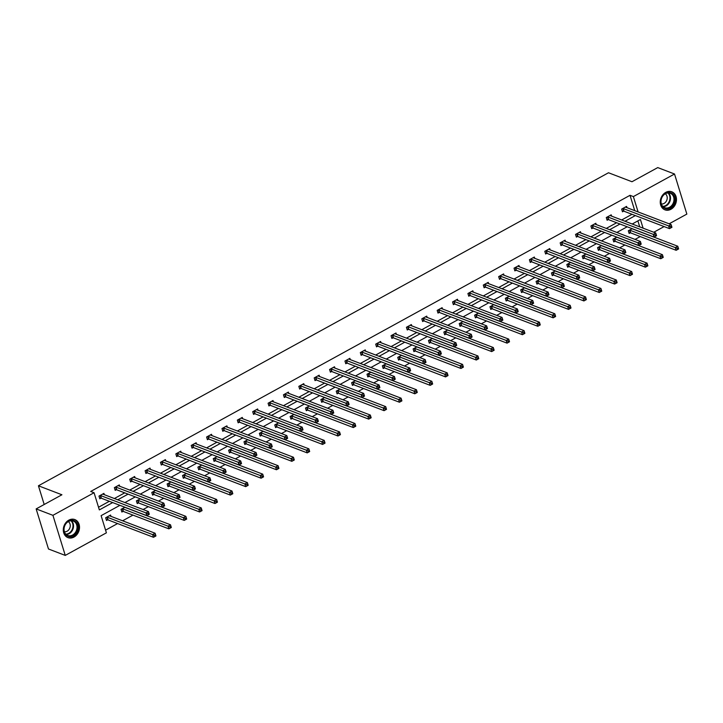 <?xml version="1.0" encoding="UTF-8"?>
<svg xmlns="http://www.w3.org/2000/svg" width="723" height="723" viewBox="0 0 723 723"><rect width="100%" height="100%" fill="white"/><g stroke="black" fill="none" stroke-linecap="round" stroke-linejoin="round"><path stroke-width="1.08" d="M68.802 520.153A9.652 7.863 -69.1 0 1 74.858 519.584A9.652 7.863 -69.1 0 1 79.503 527.844A9.652 7.863 -69.1 0 1 74.008 537.053A9.652 7.863 -69.1 0 1 67.953 537.623A9.652 7.863 -69.1 0 1 63.308 529.363A9.652 7.863 -69.1 0 1 68.802 520.153M665.766 192.363A9.652 7.863 -69.1 0 1 671.812 191.794A9.652 7.863 -69.1 0 1 676.466 200.045A9.652 7.863 -69.1 0 1 670.962 209.263A9.652 7.863 -69.1 0 1 664.916 209.824A9.652 7.863 -69.1 0 1 660.262 201.572A9.652 7.863 -69.1 0 1 665.766 192.363M119.91 505.332L101.112 515.653L106.398 532.824L65.251 555.409L48.477 548.992L36.15 508.911L61.916 494.767L38.436 485.784L608.495 172.761L631.974 181.735L657.749 167.591L674.523 174.008L686.85 214.089L669.137 223.814M664.112 226.57L653.773 232.255M105.576 530.149L117.578 523.56M122.603 520.795L132.951 515.119M143.127 509.525L148.323 506.678M158.5 501.084L163.696 498.237M173.872 492.643L179.06 489.796M189.245 484.202L194.433 481.355M204.618 475.761L209.806 472.905M219.991 467.32L225.178 464.464M235.364 458.879L240.551 456.023M250.736 450.438L255.924 447.582M266.1 441.997L271.297 439.141M281.473 433.556L286.67 430.7M296.846 425.115L302.042 422.259M312.219 416.674L317.415 413.818M327.591 408.233L332.788 405.377M342.964 399.792L348.161 396.936M358.337 391.351L363.533 388.495M373.71 382.91L378.906 380.054M389.082 374.469L394.279 371.613M404.455 366.028L409.652 363.172M419.828 357.587L425.025 354.731M435.201 349.146L440.397 346.29M450.574 340.705L455.77 337.849M465.946 332.264L471.143 329.408M481.319 323.823L486.516 320.967M496.692 315.382L501.889 312.526M512.065 306.941L517.252 304.085M527.438 298.5L532.625 295.644M542.81 290.059L547.998 287.203M558.183 281.618L563.371 278.762M573.556 273.177L578.743 270.321M588.929 264.735L594.116 261.88M604.292 256.294L609.489 253.439M619.665 247.853L624.862 244.998M635.038 239.412L640.235 236.557M65.251 555.409L52.924 515.327L94.062 492.734L99.349 509.905L112.698 502.575M36.15 508.911L52.924 515.327M38.436 485.784L44.193 504.5M119.684 486.245L119.286 484.943L114.361 487.645L115.192 490.357L116.295 489.751M150.429 469.363L150.032 468.061L145.106 470.763L145.938 473.475L147.04 472.869M181.175 452.481L180.777 451.179L175.852 453.881L176.683 456.593L177.786 455.987M211.92 435.598L211.523 434.297L206.597 436.999L207.429 439.711L208.531 439.105M242.666 418.716L242.268 417.415L237.343 420.117L238.174 422.828L239.277 422.223M273.411 401.834L273.014 400.533L268.088 403.235L268.92 405.946L270.022 405.341M304.157 384.952L303.759 383.651L298.834 386.353L299.665 389.064L300.768 388.459M334.903 368.07L334.505 366.769L329.571 369.471L330.411 372.182L331.514 371.577M365.648 351.188L365.251 349.887L360.316 352.589L361.157 355.3L362.25 354.695M396.394 334.306L395.987 333.005L391.062 335.707L391.893 338.418L392.996 337.813M427.139 317.424L426.733 316.123L421.807 318.825L422.639 321.536L423.741 320.931M457.876 300.542L457.478 299.241L452.553 301.943L453.384 304.654L454.487 304.049M488.621 283.66L488.224 282.359L483.298 285.061L484.13 287.772L485.232 287.167M519.367 266.778L518.969 265.477L514.044 268.179L514.875 270.89L515.978 270.285M550.113 249.887L549.715 248.595L544.79 251.297L545.621 254.008L546.724 253.402M580.858 233.005L580.461 231.712L575.535 234.415L576.367 237.126L577.469 236.52M611.604 216.123L611.206 214.83L606.281 217.533L607.112 220.244L608.215 219.638M98.527 507.239L109.345 501.292M114.379 498.527L124.718 492.851M129.751 490.086L140.09 484.41M145.115 481.645L155.463 475.969M160.488 473.204L170.836 467.528M175.861 464.762L186.209 459.087M191.233 456.321L201.581 450.646M206.606 447.88L216.954 442.205M221.979 439.439L232.327 433.764M237.352 430.998L247.7 425.323M252.725 422.557L263.073 416.882M268.097 414.116L278.445 408.441M283.47 405.675L293.818 400M298.843 397.234L309.191 391.559M314.216 388.793L324.555 383.118M329.589 380.352L339.927 374.677M344.961 371.911L355.3 366.236M360.334 363.47L370.673 357.795M375.707 355.029L386.046 349.354M391.08 346.588L401.419 340.913M406.453 338.147L416.791 332.472M421.825 329.706L432.164 324.031M437.198 321.265L447.537 315.589M452.571 312.824L462.91 307.148M467.944 304.383L478.283 298.707M483.307 295.942L493.655 290.266M498.68 287.501L509.028 281.825M514.053 279.06L524.401 273.384M529.426 270.619L539.774 264.943M544.799 262.178L555.147 256.502M560.171 253.737L570.519 248.061M575.544 245.296L585.892 239.62M590.917 236.855L601.265 231.179M606.29 228.414L616.638 222.738M621.663 219.973L632.01 214.297M634.74 210.655L630.022 195.309L90.709 491.45L94.062 492.734M626.977 207.682L626.579 206.389L621.653 209.092L622.485 211.803L623.588 211.197M596.231 224.564L595.833 223.271L590.908 225.974L591.739 228.685L592.842 228.079M565.485 241.446L565.088 240.153L560.162 242.856L560.994 245.567L562.096 244.961M534.74 258.328L534.342 257.036L529.417 259.738L530.248 262.449L531.351 261.843M503.994 275.219L503.597 273.918L498.671 276.62L499.503 279.331L500.605 278.726M473.249 292.101L472.851 290.8L467.926 293.502L468.757 296.213L469.86 295.608M442.512 308.983L442.105 307.682L437.18 310.384L438.011 313.095L439.114 312.49M411.767 325.865L411.36 324.564L406.434 327.266L407.266 329.977L408.368 329.372M381.021 342.747L380.614 341.446L375.689 344.148L376.52 346.859L377.623 346.254M350.275 359.629L349.878 358.328L344.943 361.03L345.784 363.741L346.886 363.136M319.53 376.511L319.132 375.21L314.198 377.912L315.038 380.623L316.141 380.018M288.784 393.393L288.387 392.092L283.461 394.794L284.293 397.505L285.395 396.9M258.039 410.275L257.641 408.974L252.716 411.676L253.547 414.387L254.65 413.782M227.293 427.157L226.895 425.856L221.97 428.558L222.801 431.269L223.904 430.664M196.548 444.039L196.15 442.738L191.224 445.44L192.056 448.152L193.158 447.546M165.802 460.922L165.404 459.62L160.479 462.322L161.31 465.034L162.413 464.428M135.056 477.804L134.659 476.502L129.733 479.204L130.565 481.916L131.667 481.31M104.32 494.686L103.913 493.384L98.988 496.086L99.819 498.798L100.922 498.192M630.022 195.309L633.375 196.593L674.523 174.008M643.09 228.17L640.424 219.503L632.218 224.013M627.193 226.778L616.846 232.454M611.821 235.219L601.482 240.895M596.448 243.66L586.109 249.336M581.075 252.101L570.736 257.777M565.702 260.542L555.363 266.218M550.33 268.983L539.991 274.659M534.957 277.424L524.618 283.1M519.584 285.865L509.245 291.541M504.211 294.306L493.872 299.982M488.838 302.747L478.499 308.423M473.466 311.188L463.127 316.864M458.102 319.629L447.754 325.305M442.729 328.07L432.381 333.746M427.356 336.511L417.008 342.187M411.983 344.952L401.636 350.628M396.611 353.393L386.263 359.069M381.238 361.834L370.89 367.51M365.865 370.275L355.517 375.951M350.492 378.716L340.144 384.392M335.12 387.157L324.772 392.833M319.747 395.598L309.399 401.274M304.374 404.04L294.026 409.715M289.001 412.481L278.653 418.156M273.628 420.922L263.289 426.597M258.256 429.363L247.917 435.038M242.883 437.804L232.544 443.479M227.51 446.245L217.171 451.92M212.137 454.686L201.798 460.361M196.764 463.127L186.426 468.802M181.392 471.568L171.053 477.243M166.019 480.009L155.68 485.684M150.646 488.45L140.307 494.125M135.273 496.891L124.934 502.566M638.102 211.938L633.375 196.593M117.732 499.81L128.07 494.134M133.104 491.369L143.443 485.693M148.477 482.928L158.816 477.252M163.85 474.487L174.189 468.811M179.223 466.046L189.562 460.37M194.595 457.605L204.934 451.929M209.959 449.164L220.307 443.488M225.332 440.723L235.68 435.047M240.705 432.282L251.053 426.606M256.078 423.841L266.425 418.165M271.45 415.4L281.798 409.724M286.823 406.959L297.171 401.283M302.196 398.518L312.544 392.842M317.569 390.077L327.917 384.401M332.942 381.636L343.289 375.96M348.314 373.195L358.662 367.519M363.687 364.754L374.035 359.078M379.06 356.312L389.399 350.637M394.433 347.871L404.772 342.196M409.805 339.43L420.144 333.755M425.178 330.989L435.517 325.314M440.551 322.548L450.89 316.873M455.924 314.107L466.263 308.432M471.297 305.666L481.635 299.991M486.669 297.225L497.008 291.55M502.042 288.784L512.381 283.109M517.415 280.343L527.754 274.668M532.788 271.902L543.127 266.227M548.151 263.461L558.499 257.786M563.524 255.02L573.872 249.345M578.897 246.579L589.245 240.904M594.27 238.138L604.618 232.463M609.643 229.697L619.991 224.022M625.015 221.256L635.363 215.581M639.738 226.886L637.894 220.895M107.591 519.855L106.489 520.461L105.657 517.758L110.583 515.047L110.981 516.349M122.964 511.414L121.862 512.02L121.03 509.317L124.889 507.284A1.238 0.497 162.9 0 0 125.07 507.419L170.492 524.79L171.324 527.501L168.866 528.847L168.025 526.145L170.492 524.79L170.872 526.344L169.887 526.886L170.221 527.962L171.206 527.429L170.872 526.344M138.337 502.973L137.234 503.579L136.403 500.876L140.262 498.843A1.238 0.497 162.9 0 0 140.443 498.978L185.865 516.349L186.697 519.06L184.238 520.406L183.398 517.704L185.865 516.349L186.245 517.903L185.26 518.445L185.594 519.521L186.579 518.987L186.245 517.903M153.71 494.532L152.607 495.138L151.776 492.435L155.635 490.402A1.238 0.497 162.9 0 0 155.816 490.537L201.238 507.908L202.069 510.619L199.602 511.965L198.771 509.263L201.238 507.908L201.618 509.462L200.633 510.004L200.967 511.08L201.952 510.546L201.618 509.462M169.083 486.091L167.98 486.696L167.14 483.994L170.962 481.898M184.455 477.65L183.353 478.255L182.512 475.553L186.38 473.52A1.238 0.497 162.9 0 0 186.561 473.655L231.984 491.025L232.815 493.737L230.348 495.083L229.516 492.381L231.984 491.025L232.363 492.58L231.378 493.122L231.712 494.198L232.698 493.664L232.363 492.58M199.828 469.209L198.726 469.814L197.885 467.112L201.753 465.079A1.238 0.497 162.9 0 0 201.934 465.214L247.356 482.584L248.188 485.296L245.721 486.642L244.889 483.94L247.356 482.584L247.736 484.139L246.751 484.681L247.085 485.757L248.07 485.223L247.736 484.139M215.192 460.768L214.098 461.373L213.258 458.671L217.126 456.638A1.238 0.497 162.9 0 0 217.307 456.773L262.729 474.143L263.561 476.855L261.093 478.201L260.262 475.499L262.729 474.143L263.109 475.698L262.124 476.24L262.458 477.316L263.443 476.782L263.109 475.698M230.565 452.327L229.462 452.932L228.631 450.23L232.499 448.197A1.238 0.497 162.9 0 0 232.679 448.332L278.102 465.702L278.933 468.414L276.466 469.76L275.635 467.058L278.102 465.702L278.482 467.257L277.496 467.799L277.831 468.875L278.816 468.341L278.482 467.257M245.937 443.886L244.835 444.491L244.003 441.789L247.817 439.692M261.31 435.445L260.208 436.05L259.376 433.348L263.19 431.251M276.683 427.004L275.58 427.609L274.749 424.907L278.617 422.874A1.238 0.497 162.9 0 0 278.798 423.009L324.211 440.379L325.052 443.091L322.585 444.437L321.753 441.735L324.211 440.379L324.6 441.934L323.615 442.476L323.949 443.551L324.934 443.018L324.6 441.934M292.056 418.563L290.953 419.168L290.122 416.466L293.99 414.433A1.238 0.497 162.9 0 0 294.171 414.568L339.584 431.938L340.425 434.65L337.957 435.996L337.126 433.294L339.584 431.938L339.973 433.493L338.988 434.026L339.322 435.11L340.307 434.568L339.973 433.493M307.429 410.122L306.326 410.727L305.495 408.025L309.363 405.992A1.238 0.497 162.9 0 0 309.543 406.127L354.957 423.497L355.797 426.209L353.33 427.555L352.499 424.853L354.957 423.497L355.345 425.052L354.36 425.585L354.695 426.669L355.68 426.127L355.345 425.052M322.801 401.681L321.699 402.286L320.867 399.584L324.681 397.487M338.174 393.24L337.072 393.845L336.24 391.143L340.054 389.046M353.547 384.799L352.444 385.404L351.613 382.693L355.481 380.669A1.238 0.497 162.9 0 0 355.653 380.804L401.075 398.174L401.907 400.885L399.448 402.232L398.617 399.53L401.075 398.174L401.464 399.729L400.479 400.262L400.804 401.346L401.798 400.804L401.464 399.729M368.92 376.358L367.817 376.963L366.986 374.252L370.854 372.228A1.238 0.497 162.9 0 0 371.026 372.363L416.448 389.733L417.279 392.444L414.821 393.791L413.99 391.089L416.448 389.733L416.837 391.288L415.852 391.821L416.177 392.905L417.162 392.363L416.837 391.288M384.293 367.917L383.19 368.522L382.359 365.811L386.218 363.786A1.238 0.497 162.9 0 0 386.398 363.922L431.821 381.292L432.652 384.003L430.194 385.35L429.363 382.648L431.821 381.292L432.209 382.847L431.224 383.38L431.55 384.464L432.535 383.922L432.209 382.847M399.665 359.476L398.563 360.081L397.731 357.37L401.545 355.282M415.038 351.035L413.936 351.64L413.104 348.929L416.918 346.841M430.411 342.594L429.308 343.199L428.477 340.488L432.336 338.463A1.238 0.497 162.9 0 0 432.517 338.599L477.939 355.969L478.771 358.671L476.312 360.027L475.472 357.316L477.939 355.969L478.319 357.524L477.334 358.057L477.668 359.141L478.653 358.599L478.319 357.524M445.784 334.153L444.681 334.758L443.85 332.047L447.709 330.022A1.238 0.497 162.9 0 0 447.889 330.158L493.312 347.528L494.143 350.23L491.685 351.586L490.845 348.875L493.312 347.528L493.692 349.082L492.706 349.616L493.041 350.7L494.026 350.158L493.692 349.082M461.157 325.712L460.054 326.317L459.222 323.606L463.082 321.581A1.238 0.497 162.9 0 0 463.262 321.717L508.685 339.087L509.516 341.789L507.058 343.145L506.217 340.434L508.685 339.087L509.064 340.641L508.079 341.175L508.414 342.259L509.399 341.717L509.064 340.641M476.529 317.27L475.427 317.876L474.595 315.165L478.454 313.14A1.238 0.497 162.9 0 0 478.635 313.276L524.058 330.646L524.889 333.348L522.422 334.704L521.59 331.993L524.058 330.646L524.437 332.2L523.452 332.734L523.786 333.818L524.771 333.276L524.437 332.2M491.902 308.829L490.8 309.435L489.968 306.724L493.782 304.636M507.275 300.388L506.172 300.994L505.332 298.283L509.2 296.258A1.238 0.497 162.9 0 0 509.381 296.394L554.803 313.764L555.635 316.466L553.167 317.822L552.336 315.111L554.803 313.764L555.183 315.309L554.198 315.852L554.532 316.936L555.517 316.394L555.183 315.309M522.648 291.947L521.545 292.553L520.705 289.842L524.573 287.817A1.238 0.497 162.9 0 0 524.753 287.953L570.176 305.323L571.007 308.025L568.54 309.381L567.709 306.669L570.176 305.323L570.555 306.868L569.57 307.411L569.905 308.495L570.89 307.953L570.555 306.868M538.02 283.506L536.918 284.112L536.077 281.401L539.945 279.376A1.238 0.497 162.9 0 0 540.126 279.512L585.549 296.882L586.38 299.584L583.913 300.94L583.081 298.228L585.549 296.882L585.928 298.427L584.943 298.97L585.278 300.054L586.263 299.512L585.928 298.427M553.384 275.065L552.291 275.671L551.45 272.96L555.318 270.935A1.238 0.497 162.9 0 0 555.499 271.071L600.921 288.441L601.753 291.143L599.286 292.499L598.454 289.787L600.921 288.441L601.301 289.986L600.316 290.529L600.65 291.613L601.635 291.071L601.301 289.986M568.757 266.624L567.654 267.23L566.823 264.519L570.646 262.422M584.13 258.183L583.027 258.789L582.196 256.078L586.01 253.981M599.503 249.742L598.4 250.348L597.569 247.637L601.437 245.612A1.238 0.497 162.9 0 0 601.617 245.748L647.04 263.118L647.871 265.82L645.404 267.176L644.573 264.464L647.04 263.118L647.419 264.663L646.434 265.205L646.769 266.29L647.754 265.748L647.419 264.663M614.875 241.301L613.773 241.907L612.941 239.196L616.809 237.171A1.238 0.497 162.9 0 0 616.99 237.307L662.404 254.677L663.244 257.379L660.777 258.735L659.945 256.023L662.404 254.677L662.792 256.222L661.807 256.764L662.141 257.849L663.127 257.307L662.792 256.222M630.248 232.86L629.146 233.466L628.314 230.754L632.182 228.73A1.238 0.497 162.9 0 0 632.363 228.866L677.776 246.236L678.617 248.938L676.15 250.294L675.318 247.582L677.776 246.236L678.165 247.781L677.18 248.323L677.514 249.408L678.499 248.866L678.165 247.781M670.51 226.661L670.845 227.745L671.83 227.203L671.495 226.118L670.51 226.661L668.648 225.919L671.116 224.564L671.947 227.275L669.489 228.631L668.648 225.919L623.226 208.549A1.238 0.497 -17.1 0 0 622.91 208.495L622.756 208.486M625.476 206.995L625.512 207.058A1.238 0.497 -17.1 0 0 625.693 207.194L671.116 224.564L671.495 226.118M670.845 227.745L669.489 228.631L624.066 211.261A1.238 0.497 -17.1 0 0 623.741 211.197L622.286 211.143M628.947 232.815L630.411 232.869A1.238 0.497 162.9 0 1 630.727 232.923L676.15 250.294L677.514 249.408M629.417 230.149L629.57 230.158A1.238 0.497 162.9 0 1 629.896 230.212L677.18 248.323M655.137 235.102L655.472 236.186L656.457 235.644L656.123 234.559L655.137 235.102L653.276 234.36L655.743 233.005L656.574 235.716L654.116 237.072L653.276 234.36L607.853 216.99A1.238 0.497 -17.1 0 0 607.537 216.936L607.383 216.927M610.104 215.436L610.14 215.499A1.238 0.497 -17.1 0 0 610.32 215.635L655.743 233.005L656.123 234.559M655.472 236.186L654.116 237.072L608.694 219.702A1.238 0.497 -17.1 0 0 608.368 219.638L606.913 219.584M639.765 243.543L640.099 244.627L641.084 244.085L640.75 243L639.765 243.543L637.903 242.801L640.37 241.446L641.202 244.157L638.743 245.513L637.903 242.801L592.489 225.431A1.238 0.497 -17.1 0 0 592.164 225.377L592.01 225.368M594.731 223.877L594.767 223.94A1.238 0.497 -17.1 0 0 594.948 224.076L640.37 241.446L640.75 243M640.099 244.627L638.743 245.513L593.321 228.143A1.238 0.497 -17.1 0 0 592.996 228.079L591.541 228.025M613.574 241.256L615.038 241.31A1.238 0.497 162.9 0 1 615.354 241.365L660.777 258.735L662.141 257.849M614.044 238.59L614.198 238.599A1.238 0.497 162.9 0 1 614.523 238.653L661.807 256.764M598.201 249.697L599.665 249.751A1.238 0.497 162.9 0 1 599.982 249.806L645.404 267.176L646.769 266.29M598.671 247.031L598.825 247.04A1.238 0.497 162.9 0 1 599.15 247.094L646.434 265.205M672.462 193.782A8.36 6.805 -69.1 0 1 673.104 205.106A8.36 6.805 -69.1 0 1 663.199 207.42A8.36 6.805 -69.1 0 1 662.557 196.096A8.36 6.805 -69.1 0 1 672.462 193.782M663.199 206.787A7.736 6.299 110.9 0 0 664.735 207.7A7.736 6.299 110.9 0 0 672.932 203.723A7.736 6.299 110.9 0 0 671.784 194.162A7.736 6.299 110.9 0 0 670.257 193.249A7.736 6.299 110.9 0 0 662.06 197.234A7.736 6.299 110.9 0 0 663.199 206.787M661.364 203.94A5.513 4.483 110.9 0 0 666.669 200.488A5.513 4.483 110.9 0 0 665.657 194.107A5.513 4.483 110.9 0 0 665.241 193.8M664.03 209.408A9.589 7.808 110.9 0 0 664.401 209.562A9.589 7.808 110.9 0 0 674.577 204.627A9.589 7.808 110.9 0 0 673.149 192.77A9.589 7.808 110.9 0 0 671.26 191.64A9.589 7.808 110.9 0 0 670.881 191.514M75.508 521.581A8.36 6.805 -69.1 0 1 76.141 532.905A8.36 6.805 -69.1 0 1 66.236 535.219A8.36 6.805 -69.1 0 1 65.594 523.895A8.36 6.805 -69.1 0 1 75.508 521.581M66.245 534.586A7.736 6.299 110.9 0 0 67.772 535.499A7.736 6.299 110.9 0 0 75.969 531.513A7.736 6.299 110.9 0 0 74.831 521.961A7.736 6.299 110.9 0 0 73.294 521.048A7.736 6.299 110.9 0 0 65.097 525.025A7.736 6.299 110.9 0 0 66.245 534.586M64.401 531.739A5.513 4.483 110.9 0 0 69.706 528.287A5.513 4.483 110.9 0 0 68.694 521.907A5.513 4.483 110.9 0 0 68.278 521.599M67.076 537.207A9.589 7.808 110.9 0 0 67.447 537.361A9.589 7.808 110.9 0 0 77.614 532.426A9.589 7.808 110.9 0 0 76.195 520.569A9.589 7.808 110.9 0 0 74.297 519.439A9.589 7.808 110.9 0 0 73.918 519.313M624.392 251.984L624.726 253.068L625.711 252.526L625.377 251.441L624.392 251.984L622.53 251.243L624.997 249.887L625.829 252.598L623.371 253.954L622.53 251.243L577.117 233.872A1.238 0.497 -17.1 0 0 576.791 233.818L576.638 233.809M579.358 232.318L579.394 232.381A1.238 0.497 -17.1 0 0 579.575 232.517L624.997 249.887L625.377 251.441M624.726 253.068L623.371 253.954L577.948 236.584A1.238 0.497 -17.1 0 0 577.623 236.52L576.168 236.466M632.047 273.104L631.062 273.646L631.396 274.731L632.381 274.189L631.667 271.559L632.498 274.261L630.031 275.617L629.2 272.905L631.667 271.559L586.245 254.189A1.238 0.497 162.9 0 1 586.064 254.053L586.028 253.99M582.828 258.138L584.292 258.192A1.238 0.497 162.9 0 1 584.609 258.247L630.031 275.617L631.396 274.731M583.298 255.472L583.461 255.481A1.238 0.497 162.9 0 1 583.777 255.535L631.062 273.646M609.019 260.425L609.353 261.509L610.339 260.967L610.004 259.882L609.019 260.425L607.157 259.684L609.625 258.328L610.456 261.039L607.998 262.395L607.157 259.684L561.744 242.313A1.238 0.497 -17.1 0 0 561.419 242.259L561.265 242.25M563.985 240.759L564.021 240.822A1.238 0.497 -17.1 0 0 564.202 240.958L609.625 258.328L610.004 259.882M609.353 261.509L607.998 262.395L562.575 245.025A1.238 0.497 -17.1 0 0 562.25 244.961L560.795 244.907M616.674 281.545L615.689 282.087L616.023 283.172L617.008 282.63L616.294 280L617.126 282.702L614.658 284.058L613.827 281.346L616.294 280L570.872 262.63A1.238 0.497 162.9 0 1 570.691 262.494L570.655 262.431M567.456 266.579L568.92 266.633A1.238 0.497 162.9 0 1 569.236 266.688L614.658 284.058L616.023 283.172M567.926 263.913L568.088 263.922A1.238 0.497 162.9 0 1 568.405 263.976L615.689 282.087M593.646 268.866L593.981 269.95L594.966 269.408L594.64 268.323L593.646 268.866L591.794 268.125L594.252 266.769L595.083 269.48L592.625 270.836L591.794 268.125L546.371 250.754A1.238 0.497 -17.1 0 0 546.046 250.7L545.892 250.691M548.612 249.2L548.649 249.263A1.238 0.497 -17.1 0 0 548.829 249.399L594.252 266.769L594.64 268.323M593.981 269.95L592.625 270.836L547.203 253.466A1.238 0.497 -17.1 0 0 546.877 253.402L545.422 253.348M552.083 275.02L553.547 275.074A1.238 0.497 162.9 0 1 553.863 275.129L599.286 292.499L600.65 291.613M552.553 272.354L552.715 272.363A1.238 0.497 162.9 0 1 553.032 272.417L600.316 290.529M578.283 277.307L578.608 278.391L579.593 277.849L579.268 276.764L578.283 277.307L576.421 276.566L578.879 275.21L579.71 277.921L577.252 279.277L576.421 276.566L530.998 259.196A1.238 0.497 -17.1 0 0 530.673 259.141L530.519 259.132M533.24 257.641L533.276 257.704A1.238 0.497 -17.1 0 0 533.457 257.84L578.879 275.21L579.268 276.764M578.608 278.391L577.252 279.277L531.83 261.907A1.238 0.497 -17.1 0 0 531.504 261.843L530.049 261.789M536.71 283.461L538.174 283.515A1.238 0.497 162.9 0 1 538.49 283.57L583.913 300.94L585.278 300.054M537.18 280.795L537.343 280.804A1.238 0.497 162.9 0 1 537.659 280.858L584.943 298.97M562.91 285.748L563.235 286.832L564.22 286.29L563.895 285.205L562.91 285.748L561.048 285.007L563.506 283.651L564.338 286.362L561.879 287.718L561.048 285.007L515.626 267.637A1.238 0.497 -17.1 0 0 515.3 267.582L515.147 267.573M517.867 266.082L517.912 266.145A1.238 0.497 -17.1 0 0 518.084 266.281L563.506 283.651L563.895 285.205M563.235 286.832L561.879 287.718L516.457 270.348A1.238 0.497 -17.1 0 0 516.132 270.285L514.677 270.23M521.337 291.902L522.801 291.956A1.238 0.497 162.9 0 1 523.118 292.011L568.54 309.381L569.905 308.495M521.807 289.236L521.97 289.245A1.238 0.497 162.9 0 1 522.286 289.299L569.57 307.411M547.537 294.189L547.862 295.273L548.856 294.731L548.522 293.646L547.537 294.189L545.675 293.448L548.133 292.092L548.965 294.803L546.507 296.159L545.675 293.448L500.253 276.078A1.238 0.497 -17.1 0 0 499.927 276.023L499.774 276.014M502.494 274.523L502.539 274.586A1.238 0.497 -17.1 0 0 502.711 274.722L548.133 292.092L548.522 293.646M547.862 295.273L546.507 296.159L501.084 278.789A1.238 0.497 -17.1 0 0 500.759 278.726L499.304 278.671M505.964 300.343L507.429 300.397A1.238 0.497 162.9 0 1 507.754 300.452L553.167 317.822L554.532 316.936M506.434 297.677L506.597 297.686A1.238 0.497 162.9 0 1 506.913 297.74L554.198 315.852M532.164 302.63L532.499 303.714L533.484 303.172L533.149 302.087L532.164 302.63L530.302 301.889L532.761 300.533L533.601 303.244L531.134 304.6L530.302 301.889L484.88 284.519A1.238 0.497 -17.1 0 0 484.555 284.464L484.401 284.455M487.121 282.964L487.166 283.027A1.238 0.497 -17.1 0 0 487.338 283.163L532.761 300.533L533.149 302.087M532.499 303.714L531.134 304.6L485.711 287.23A1.238 0.497 -17.1 0 0 485.386 287.167L483.931 287.112M516.791 311.071L517.126 312.155L518.111 311.613L517.776 310.529L516.791 311.071L514.93 310.33L517.388 308.974L518.228 311.685L515.761 313.041L514.93 310.33L469.507 292.96A1.238 0.497 -17.1 0 0 469.182 292.905L469.028 292.896M471.748 291.405L471.794 291.468A1.238 0.497 -17.1 0 0 471.965 291.604L517.388 308.974L517.776 310.529M517.126 312.155L515.761 313.041L470.339 295.671A1.238 0.497 -17.1 0 0 470.013 295.608L468.558 295.553M501.419 319.512L501.753 320.596L502.738 320.054L502.404 318.97L501.419 319.512L499.557 318.771L502.015 317.415L502.856 320.126L500.388 321.482L499.557 318.771L454.134 301.401A1.238 0.497 -17.1 0 0 453.809 301.346L453.655 301.337M456.376 299.846L456.421 299.909A1.238 0.497 -17.1 0 0 456.602 300.045L502.015 317.415L502.404 318.97M501.753 320.596L500.388 321.482L454.966 304.112A1.238 0.497 -17.1 0 0 454.65 304.049L453.185 303.994M486.046 327.953L486.38 329.037L487.365 328.495L487.031 327.411L486.046 327.953L484.184 327.212L486.642 325.856L487.483 328.567L485.016 329.923L484.184 327.212L438.762 309.842A1.238 0.497 -17.1 0 0 438.436 309.787L438.283 309.778M441.003 308.287L441.048 308.35A1.238 0.497 -17.1 0 0 441.229 308.486L486.642 325.856L487.031 327.411M486.38 329.037L485.016 329.923L439.593 312.553A1.238 0.497 -17.1 0 0 439.277 312.49L437.813 312.435M470.673 336.394L471.007 337.478L471.992 336.936L471.658 335.852L470.673 336.394L468.811 335.653L471.269 334.297L472.11 337.008L469.643 338.364L468.811 335.653L423.389 318.283A1.238 0.497 -17.1 0 0 423.063 318.228L422.91 318.219M425.63 316.728L425.675 316.791A1.238 0.497 -17.1 0 0 425.856 316.927L471.269 334.297L471.658 335.852M471.007 337.478L469.643 338.364L424.22 320.994A1.238 0.497 -17.1 0 0 423.904 320.931L422.44 320.876M455.3 344.835L455.635 345.919L456.62 345.377L456.285 344.293L455.3 344.835L453.438 344.094L455.906 342.738L456.737 345.449L454.27 346.805L453.438 344.094L408.016 326.724A1.238 0.497 -17.1 0 0 407.691 326.669L407.537 326.66M410.257 325.169L410.303 325.233A1.238 0.497 -17.1 0 0 410.483 325.368L455.906 342.738L456.285 344.293M455.635 345.919L454.27 346.805L408.847 329.435A1.238 0.497 -17.1 0 0 408.531 329.372L407.067 329.317M439.927 353.276L440.262 354.36L441.247 353.818L440.913 352.734L439.927 353.276L438.066 352.535L440.533 351.179L441.364 353.89L438.897 355.246L438.066 352.535L392.643 335.165A1.238 0.497 -17.1 0 0 392.327 335.111L392.164 335.101M394.885 333.61L394.93 333.674A1.238 0.497 -17.1 0 0 395.11 333.809L440.533 351.179L440.913 352.734M440.262 354.36L438.897 355.246L393.475 337.876A1.238 0.497 -17.1 0 0 393.158 337.813L391.694 337.768M424.555 361.717L424.889 362.801L425.874 362.259L425.54 361.175L424.555 361.717L422.693 360.976L425.16 359.62L425.992 362.331L423.524 363.687L422.693 360.976L377.27 343.606A1.238 0.497 -17.1 0 0 376.954 343.552L376.791 343.542M379.512 342.051L379.557 342.115A1.238 0.497 -17.1 0 0 379.738 342.25L425.16 359.62L425.54 361.175M424.889 362.801L423.524 363.687L378.102 346.317A1.238 0.497 -17.1 0 0 377.786 346.254L376.322 346.209M409.182 370.158L409.516 371.242L410.501 370.7L410.167 369.616L409.182 370.158L407.32 369.417L409.787 368.061L410.619 370.772L408.152 372.128L407.32 369.417L361.898 352.047A1.238 0.497 -17.1 0 0 361.581 351.993L361.419 351.984M364.148 350.492L364.184 350.556A1.238 0.497 -17.1 0 0 364.365 350.691L409.787 368.061L410.167 369.616M409.516 371.242L408.152 372.128L362.729 354.758A1.238 0.497 -17.1 0 0 362.413 354.695L360.949 354.65M393.809 378.599L394.143 379.683L395.129 379.141L394.794 378.057L393.809 378.599L391.947 377.858L394.415 376.502L395.246 379.214L392.779 380.569L391.947 377.858L346.525 360.488A1.238 0.497 -17.1 0 0 346.209 360.434L346.046 360.425M348.775 358.933L348.811 358.997A1.238 0.497 -17.1 0 0 348.992 359.132L394.415 376.502L394.794 378.057M394.143 379.683L392.779 380.569L347.356 363.199A1.238 0.497 -17.1 0 0 347.04 363.136L345.576 363.091M539.81 323.75L538.825 324.293L539.159 325.377L540.144 324.835L539.43 322.205L540.262 324.907L537.795 326.263L536.963 323.552L539.43 322.205L494.008 304.835A1.238 0.497 162.9 0 1 493.827 304.699L493.791 304.636M490.592 308.784L492.056 308.838A1.238 0.497 162.9 0 1 492.381 308.893L537.795 326.263L539.159 325.377M491.062 306.118L491.224 306.127A1.238 0.497 162.9 0 1 491.541 306.181L538.825 324.293M475.228 317.225L476.683 317.28A1.238 0.497 162.9 0 1 477.008 317.334L522.422 334.704L523.786 333.818M475.698 314.559L475.851 314.568A1.238 0.497 162.9 0 1 476.168 314.622L523.452 332.734M459.855 325.666L461.31 325.721A1.238 0.497 162.9 0 1 461.636 325.775L507.058 343.145L508.414 342.259M460.325 323L460.479 323.009A1.238 0.497 162.9 0 1 460.795 323.064L508.079 341.175M444.482 334.107L445.937 334.162A1.238 0.497 162.9 0 1 446.263 334.216L491.685 351.586L493.041 350.7M444.952 331.441L445.106 331.45A1.238 0.497 162.9 0 1 445.431 331.505L492.706 349.616M429.11 342.548L430.565 342.603A1.238 0.497 162.9 0 1 430.89 342.657L476.312 360.027L477.668 359.141M429.579 339.882L429.733 339.891A1.238 0.497 162.9 0 1 430.058 339.946L477.334 358.057M462.946 365.965L461.961 366.498L462.295 367.582L463.28 367.04L462.566 364.41L463.398 367.121L460.94 368.468L460.099 365.766L462.566 364.41L417.144 347.04A1.238 0.497 162.9 0 1 416.963 346.904L416.936 346.841M413.737 350.989L415.192 351.044A1.238 0.497 162.9 0 1 415.517 351.098L460.94 368.468L462.295 367.582M414.207 348.323L414.36 348.332A1.238 0.497 162.9 0 1 414.686 348.387L461.961 366.498M447.582 374.406L446.588 374.939L446.922 376.023L447.908 375.481L447.194 372.851L448.025 375.562L445.567 376.909L444.735 374.207L447.194 372.851L401.771 355.481A1.238 0.497 162.9 0 1 401.59 355.345L401.563 355.282M398.364 359.43L399.819 359.485A1.238 0.497 162.9 0 1 400.144 359.539L445.567 376.909L446.922 376.023M398.834 356.764L398.988 356.773A1.238 0.497 162.9 0 1 399.313 356.828L446.588 374.939M382.991 367.871L384.446 367.926A1.238 0.497 162.9 0 1 384.772 367.98L430.194 385.35L431.55 384.464M383.461 365.214L383.615 365.214A1.238 0.497 162.9 0 1 383.94 365.269L431.224 383.38M367.618 376.312L369.073 376.367A1.238 0.497 162.9 0 1 369.399 376.421L414.821 393.791L416.177 392.905M368.088 373.655L368.242 373.655A1.238 0.497 162.9 0 1 368.567 373.71L415.852 391.821M352.246 384.753L353.701 384.808A1.238 0.497 162.9 0 1 354.026 384.862L399.448 402.232L400.804 401.346M352.716 382.096L352.869 382.096A1.238 0.497 162.9 0 1 353.195 382.151L400.479 400.262M378.436 387.04L378.771 388.124L379.756 387.582L379.421 386.498L378.436 387.04L376.575 386.299L379.042 384.943L379.873 387.655L377.406 389.01L376.575 386.299L331.152 368.929A1.238 0.497 -17.1 0 0 330.836 368.875L330.673 368.866M333.402 367.374L333.439 367.438A1.238 0.497 -17.1 0 0 333.619 367.573L379.042 384.943L379.421 386.498M378.771 388.124L377.406 389.01L331.993 371.64A1.238 0.497 -17.1 0 0 331.667 371.577L330.203 371.532M386.091 408.17L385.106 408.703L385.44 409.787L386.425 409.245L385.702 406.615L386.534 409.326L384.076 410.673L383.244 407.971L385.702 406.615L340.28 389.245A1.238 0.497 162.9 0 1 340.108 389.11L340.072 389.046M336.873 393.195L338.328 393.249A1.238 0.497 162.9 0 1 338.653 393.303L384.076 410.673L385.44 409.787M337.343 390.537L337.496 390.537A1.238 0.497 162.9 0 1 337.822 390.592L385.106 408.703M363.063 395.481L363.398 396.566L364.383 396.023L364.049 394.939L363.063 395.481L361.202 394.74L363.669 393.384L364.5 396.096L362.033 397.451L361.202 394.74L315.779 377.37A1.238 0.497 -17.1 0 0 315.463 377.316L315.3 377.307M318.03 375.815L318.066 375.879A1.238 0.497 -17.1 0 0 318.247 376.014L363.669 393.384L364.049 394.939M363.398 396.566L362.033 397.451L316.62 380.081A1.238 0.497 -17.1 0 0 316.294 380.018L314.83 379.973M370.718 416.611L369.733 417.144L370.068 418.228L371.053 417.686L370.33 415.056L371.17 417.767L368.703 419.114L367.871 416.412L370.33 415.056L324.907 397.686A1.238 0.497 162.9 0 1 324.735 397.551L324.699 397.487M321.5 401.636L322.955 401.69A1.238 0.497 162.9 0 1 323.28 401.744L368.703 419.114L370.068 418.228M321.97 398.979L322.124 398.979A1.238 0.497 162.9 0 1 322.449 399.033L369.733 417.144M347.691 403.922L348.025 405.007L349.01 404.464L348.676 403.38L347.691 403.922L345.829 403.181L348.296 401.825L349.128 404.537L346.66 405.892L345.829 403.181L300.406 385.811A1.238 0.497 -17.1 0 0 300.09 385.757L299.928 385.748M302.657 384.256L302.693 384.32A1.238 0.497 -17.1 0 0 302.874 384.455L348.296 401.825L348.676 403.38M348.025 405.007L346.66 405.892L301.247 388.522A1.238 0.497 -17.1 0 0 300.922 388.459L299.458 388.414M306.127 410.077L307.591 410.131A1.238 0.497 162.9 0 1 307.908 410.185L353.33 427.555L354.695 426.669M306.597 407.42L306.751 407.42A1.238 0.497 162.9 0 1 307.076 407.474L354.36 425.585M332.318 412.363L332.652 413.448L333.637 412.905L333.303 411.821L332.318 412.363L330.456 411.622L332.923 410.266L333.755 412.978L331.297 414.333L330.456 411.622L285.034 394.252A1.238 0.497 -17.1 0 0 284.717 394.198L284.564 394.189M287.284 392.697L287.32 392.761A1.238 0.497 -17.1 0 0 287.501 392.896L332.923 410.266L333.303 411.821M332.652 413.448L331.297 414.333L285.874 396.963A1.238 0.497 -17.1 0 0 285.549 396.9L284.094 396.855M290.754 418.518L292.219 418.572A1.238 0.497 162.9 0 1 292.535 418.626L337.957 435.996L339.322 435.11M291.224 415.861L291.378 415.861A1.238 0.497 162.9 0 1 291.703 415.915L338.988 434.026M316.945 420.804L317.28 421.889L318.265 421.346L317.93 420.262L316.945 420.804L315.083 420.063L317.551 418.707L318.382 421.419L315.924 422.774L315.083 420.063L269.661 402.693A1.238 0.497 -17.1 0 0 269.345 402.639L269.191 402.63M271.911 401.138L271.947 401.202A1.238 0.497 -17.1 0 0 272.128 401.337L317.551 418.707L317.93 420.262M317.28 421.889L315.924 422.774L270.501 405.404A1.238 0.497 -17.1 0 0 270.176 405.341L268.721 405.296M275.382 426.959L276.846 427.013A1.238 0.497 162.9 0 1 277.162 427.067L322.585 444.437L323.949 443.551M275.852 424.302L276.005 424.302A1.238 0.497 162.9 0 1 276.331 424.356L323.615 442.476M301.572 429.245L301.907 430.33L302.892 429.787L302.557 428.703L301.572 429.245L299.711 428.504L302.178 427.157L303.009 429.86L300.551 431.215L299.711 428.504L254.297 411.134A1.238 0.497 -17.1 0 0 253.972 411.08L253.818 411.071M256.538 409.579L256.575 409.643A1.238 0.497 -17.1 0 0 256.755 409.778L302.178 427.157L302.557 428.703M301.907 430.33L300.551 431.215L255.129 413.845A1.238 0.497 -17.1 0 0 254.803 413.782L253.348 413.737M309.227 450.375L308.242 450.917L308.576 451.992L309.561 451.459L308.848 448.82L309.679 451.532L307.212 452.878L306.38 450.176L308.848 448.82L263.425 431.45A1.238 0.497 162.9 0 1 263.244 431.315L263.208 431.251M260.009 435.4L261.473 435.454A1.238 0.497 162.9 0 1 261.789 435.508L307.212 452.878L308.576 451.992M260.479 432.743L260.632 432.743A1.238 0.497 162.9 0 1 260.958 432.797L308.242 450.917M286.2 437.686L286.534 438.771L287.519 438.228L287.185 437.144L286.2 437.686L284.338 436.945L286.805 435.598L287.637 438.301L285.178 439.656L284.338 436.945L238.924 419.575A1.238 0.497 -17.1 0 0 238.599 419.521L238.445 419.512M241.166 418.021L241.202 418.084A1.238 0.497 -17.1 0 0 241.383 418.219L286.805 435.598L287.185 437.144M286.534 438.771L285.178 439.656L239.756 422.286A1.238 0.497 -17.1 0 0 239.43 422.223L237.975 422.178M293.854 458.816L292.869 459.358L293.204 460.434L294.189 459.9L293.475 457.261L294.306 459.973L291.839 461.319L291.007 458.617L293.475 457.261L248.052 439.891A1.238 0.497 162.9 0 1 247.872 439.756L247.835 439.692M244.636 443.841L246.1 443.895A1.238 0.497 162.9 0 1 246.416 443.949L291.839 461.319L293.204 460.434M245.106 441.184L245.269 441.184A1.238 0.497 162.9 0 1 245.585 441.238L292.869 459.358M270.827 446.127L271.161 447.212L272.146 446.669L271.812 445.585L270.827 446.127L268.965 445.386L271.432 444.039L272.264 446.742L269.806 448.097L268.965 445.386L223.552 428.016A1.238 0.497 -17.1 0 0 223.226 427.962L223.073 427.953M225.793 426.462L225.829 426.525A1.238 0.497 -17.1 0 0 226.01 426.66L271.432 444.039L271.812 445.585M271.161 447.212L269.806 448.097L224.383 430.727A1.238 0.497 -17.1 0 0 224.058 430.664L222.603 430.619M229.263 452.282L230.727 452.336A1.238 0.497 162.9 0 1 231.044 452.39L276.466 469.76L277.831 468.875M229.733 449.625L229.896 449.625A1.238 0.497 162.9 0 1 230.212 449.688L277.496 467.799M255.454 454.568L255.788 455.653L256.773 455.11L256.448 454.026L255.454 454.568L253.601 453.827L256.059 452.481L256.891 455.183L254.433 456.538L253.601 453.827L208.179 436.457A1.238 0.497 -17.1 0 0 207.853 436.403L207.7 436.394M210.42 434.903L210.456 434.966A1.238 0.497 -17.1 0 0 210.637 435.101L256.059 452.481L256.448 454.026M255.788 455.653L254.433 456.538L209.01 439.168A1.238 0.497 -17.1 0 0 208.685 439.105L207.23 439.06M213.891 460.723L215.355 460.777A1.238 0.497 162.9 0 1 215.671 460.831L261.093 478.201L262.458 477.316M214.36 458.066L214.523 458.066A1.238 0.497 162.9 0 1 214.839 458.129L262.124 476.24M240.09 463.009L240.416 464.094L241.401 463.551L241.075 462.467L240.09 463.009L238.229 462.268L240.687 460.922L241.518 463.624L239.06 464.979L238.229 462.268L192.806 444.898A1.238 0.497 -17.1 0 0 192.481 444.844L192.327 444.835M195.047 443.344L195.083 443.407A1.238 0.497 -17.1 0 0 195.264 443.542L240.687 460.922L241.075 462.467M240.416 464.094L239.06 464.979L193.637 447.609A1.238 0.497 -17.1 0 0 193.312 447.555L191.857 447.501M198.518 469.164L199.982 469.218A1.238 0.497 162.9 0 1 200.298 469.272L245.721 486.642L247.085 485.757M198.988 466.507L199.15 466.507A1.238 0.497 162.9 0 1 199.467 466.57L246.751 484.681M224.717 471.45L225.043 472.535L226.028 471.992L225.703 470.908L224.717 471.45L222.856 470.709L225.314 469.363L226.145 472.065L223.687 473.42L222.856 470.709L177.433 453.339A1.238 0.497 -17.1 0 0 177.108 453.285L176.954 453.276M179.675 451.785L179.72 451.857A1.238 0.497 -17.1 0 0 179.891 451.983L225.314 469.363L225.703 470.908M225.043 472.535L223.687 473.42L178.265 456.05A1.238 0.497 -17.1 0 0 177.939 455.996L176.484 455.942M183.145 477.605L184.609 477.659A1.238 0.497 162.9 0 1 184.934 477.713L230.348 495.083L231.712 494.198M183.615 474.948L183.778 474.948A1.238 0.497 162.9 0 1 184.094 475.011L231.378 493.122M209.345 479.891L209.67 480.976L210.664 480.434L210.33 479.349L209.345 479.891L207.483 479.15L209.941 477.804L210.773 480.506L208.314 481.861L207.483 479.15L162.06 461.78A1.238 0.497 -17.1 0 0 161.735 461.726L161.581 461.717M164.302 460.226L164.347 460.298A1.238 0.497 -17.1 0 0 164.519 460.424L209.941 477.804L210.33 479.349M209.67 480.976L208.314 481.861L162.892 464.491A1.238 0.497 -17.1 0 0 162.567 464.437L161.112 464.383M216.99 501.021L216.005 501.563L216.34 502.639L217.325 502.105L216.611 499.466L217.442 502.178L214.975 503.524L214.144 500.822L216.611 499.466L171.188 482.096A1.238 0.497 162.9 0 1 171.008 481.961L170.971 481.898M167.772 486.046L169.236 486.1A1.238 0.497 162.9 0 1 169.562 486.154L214.975 503.524L216.34 502.639M168.242 483.389L168.405 483.389A1.238 0.497 162.9 0 1 168.721 483.452L216.005 501.563M193.972 488.332L194.306 489.417L195.291 488.875L194.957 487.79L193.972 488.332L192.11 487.591L194.568 486.245L195.409 488.947L192.942 490.302L192.11 487.591L146.688 470.221A1.238 0.497 -17.1 0 0 146.362 470.167L146.209 470.158M148.929 468.667L148.974 468.739A1.238 0.497 -17.1 0 0 149.146 468.865L194.568 486.245L194.957 487.79M194.306 489.417L192.942 490.302L147.519 472.932A1.238 0.497 -17.1 0 0 147.194 472.878L145.739 472.824M152.399 494.487L153.863 494.541A1.238 0.497 162.9 0 1 154.189 494.595L199.602 511.965L200.967 511.08M152.869 491.83L153.032 491.83A1.238 0.497 162.9 0 1 153.348 491.893L200.633 510.004M178.599 496.773L178.933 497.858L179.919 497.316L179.584 496.231L178.599 496.773L176.737 496.032L179.196 494.686L180.036 497.388L177.569 498.743L176.737 496.032L131.315 478.662A1.238 0.497 -17.1 0 0 130.99 478.608L130.836 478.599M133.556 477.108L133.601 477.18A1.238 0.497 -17.1 0 0 133.773 477.307L179.196 494.686L179.584 496.231M178.933 497.858L177.569 498.743L132.146 481.373A1.238 0.497 -17.1 0 0 131.83 481.319L130.366 481.265M137.036 502.928L138.491 502.982A1.238 0.497 162.9 0 1 138.816 503.036L184.238 520.406L185.594 519.521M137.506 500.271L137.659 500.271A1.238 0.497 162.9 0 1 137.976 500.334L185.26 518.445M163.226 505.214L163.561 506.299L164.546 505.757L164.211 504.672L163.226 505.214L161.365 504.473L163.823 503.127L164.663 505.829L162.196 507.185L161.365 504.473L115.942 487.103A1.238 0.497 -17.1 0 0 115.617 487.049L115.463 487.04M118.183 485.549L118.229 485.621A1.238 0.497 -17.1 0 0 118.409 485.748L163.823 503.127L164.211 504.672M163.561 506.299L162.196 507.185L116.774 489.814A1.238 0.497 -17.1 0 0 116.457 489.76L114.993 489.706M121.663 511.369L123.118 511.423A1.238 0.497 162.9 0 1 123.443 511.477L168.866 528.847L170.221 527.962M122.133 508.712L122.286 508.712A1.238 0.497 162.9 0 1 122.603 508.775L169.887 526.886M147.853 513.655L148.188 514.74L149.173 514.198L148.839 513.113L147.853 513.655L145.992 512.914L148.45 511.568L149.29 514.27L146.823 515.626L145.992 512.914L100.569 495.544A1.238 0.497 -17.1 0 0 100.244 495.49L100.09 495.481M102.811 493.99L102.856 494.062A1.238 0.497 -17.1 0 0 103.037 494.189L148.45 511.568L148.839 513.113M148.188 514.74L146.823 515.626L101.401 498.255A1.238 0.497 -17.1 0 0 101.084 498.201L99.62 498.147M155.499 534.785L154.514 535.327L154.849 536.403L155.834 535.87L155.12 533.231L155.951 535.942L153.493 537.288L152.652 534.586L155.12 533.231L109.697 515.861A1.238 0.497 162.9 0 1 109.516 515.725L109.48 515.653M106.29 519.81L107.745 519.864A1.238 0.497 162.9 0 1 108.07 519.918L153.493 537.288L154.849 536.403M106.76 517.153L106.914 517.153A1.238 0.497 162.9 0 1 107.239 517.216L154.514 535.327M623.226 208.549L624.066 211.261M622.91 208.495L623.741 211.197M630.411 232.869L629.57 230.158M630.727 232.923L629.896 230.212M607.853 216.99L608.694 219.702M607.537 216.936L608.368 219.638M592.489 225.431L593.321 228.143M592.164 225.377L592.996 228.079M615.038 241.31L614.198 238.599M615.354 241.365L614.523 238.653M599.665 249.751L598.825 247.04M599.982 249.806L599.15 247.094M668.386 192.905A7.736 6.299 -69.1 0 1 669.887 201.392A7.736 6.299 -69.1 0 1 663.108 206.706M662.729 206.335A7.483 6.091 110.9 0 0 669.362 201.193A7.483 6.091 110.9 0 0 667.853 192.933M71.423 520.705A7.736 6.299 -69.1 0 1 72.924 529.182A7.736 6.299 -69.1 0 1 66.145 534.505M65.766 534.125A7.483 6.091 110.9 0 0 72.399 528.983A7.483 6.091 110.9 0 0 70.89 520.732M577.117 233.872L577.948 236.584M576.791 233.818L577.623 236.52M584.292 258.192L583.461 255.481M584.609 258.247L583.777 255.535M561.744 242.313L562.575 245.025M561.419 242.259L562.25 244.961M568.92 266.633L568.088 263.922M569.236 266.688L568.405 263.976M546.371 250.754L547.203 253.466M546.046 250.7L546.877 253.402M553.547 275.074L552.715 272.363M553.863 275.129L553.032 272.417M530.998 259.196L531.83 261.907M530.673 259.141L531.504 261.843M538.174 283.515L537.343 280.804M538.49 283.57L537.659 280.858M515.626 267.637L516.457 270.348M515.3 267.582L516.132 270.285M522.801 291.956L521.97 289.245M523.118 292.011L522.286 289.299M500.253 276.078L501.084 278.789M499.927 276.023L500.759 278.726M507.429 300.397L506.597 297.686M507.754 300.452L506.913 297.74M484.88 284.519L485.711 287.23M484.555 284.464L485.386 287.167M469.507 292.96L470.339 295.671M469.182 292.905L470.013 295.608M454.134 301.401L454.966 304.112M453.809 301.346L454.65 304.049M438.762 309.842L439.593 312.553M438.436 309.787L439.277 312.49M423.389 318.283L424.22 320.994M423.063 318.228L423.904 320.931M408.016 326.724L408.847 329.435M407.691 326.669L408.531 329.372M392.643 335.165L393.475 337.876M392.327 335.111L393.158 337.813M377.27 343.606L378.102 346.317M376.954 343.552L377.786 346.254M361.898 352.047L362.729 354.758M361.581 351.993L362.413 354.695M346.525 360.488L347.356 363.199M346.209 360.434L347.04 363.136M492.056 308.838L491.224 306.127M492.381 308.893L491.541 306.181M476.683 317.28L475.851 314.568M477.008 317.334L476.168 314.622M461.31 325.721L460.479 323.009M461.636 325.775L460.795 323.064M445.937 334.162L445.106 331.45M446.263 334.216L445.431 331.505M430.565 342.603L429.733 339.891M430.89 342.657L430.058 339.946M415.192 351.044L414.36 348.332M415.517 351.098L414.686 348.387M399.819 359.485L398.988 356.773M400.144 359.539L399.313 356.828M384.446 367.926L383.615 365.214M384.772 367.98L383.94 365.269M369.073 376.367L368.242 373.655M369.399 376.421L368.567 373.71M353.701 384.808L352.869 382.096M354.026 384.862L353.195 382.151M331.152 368.929L331.993 371.64M330.836 368.875L331.667 371.577M338.328 393.249L337.496 390.537M338.653 393.303L337.822 390.592M315.779 377.37L316.62 380.081M315.463 377.316L316.294 380.018M322.955 401.69L322.124 398.979M323.28 401.744L322.449 399.033M300.406 385.811L301.247 388.522M300.09 385.757L300.922 388.459M307.591 410.131L306.751 407.42M307.908 410.185L307.076 407.474M285.034 394.252L285.874 396.963M284.717 394.198L285.549 396.9M292.219 418.572L291.378 415.861M292.535 418.626L291.703 415.915M269.661 402.693L270.501 405.404M269.345 402.639L270.176 405.341M276.846 427.013L276.005 424.302M277.162 427.067L276.331 424.356M254.297 411.134L255.129 413.845M253.972 411.08L254.803 413.782M261.473 435.454L260.632 432.743M261.789 435.508L260.958 432.797M238.924 419.575L239.756 422.286M238.599 419.521L239.43 422.223M246.1 443.895L245.269 441.184M246.416 443.949L245.585 441.238M223.552 428.016L224.383 430.727M223.226 427.962L224.058 430.664M230.727 452.336L229.896 449.625M231.044 452.39L230.212 449.688M208.179 436.457L209.01 439.168M207.853 436.403L208.685 439.105M215.355 460.777L214.523 458.066M215.671 460.831L214.839 458.129M192.806 444.898L193.637 447.609M192.481 444.844L193.312 447.555M199.982 469.218L199.15 466.507M200.298 469.272L199.467 466.57M177.433 453.339L178.265 456.05M177.108 453.285L177.939 455.996M184.609 477.659L183.778 474.948M184.934 477.713L184.094 475.011M162.06 461.78L162.892 464.491M161.735 461.726L162.567 464.437M169.236 486.1L168.405 483.389M169.562 486.154L168.721 483.452M146.688 470.221L147.519 472.932M146.362 470.167L147.194 472.878M153.863 494.541L153.032 491.83M154.189 494.595L153.348 491.893M131.315 478.662L132.146 481.373M130.99 478.608L131.83 481.319M138.491 502.982L137.659 500.271M138.816 503.036L137.976 500.334M115.942 487.103L116.774 489.814M115.617 487.049L116.457 489.76M123.118 511.423L122.286 508.712M123.443 511.477L122.603 508.775M100.569 495.544L101.401 498.255M100.244 495.49L101.084 498.201M107.745 519.864L106.914 517.153M108.07 519.918L107.239 517.216"/></g></svg>
